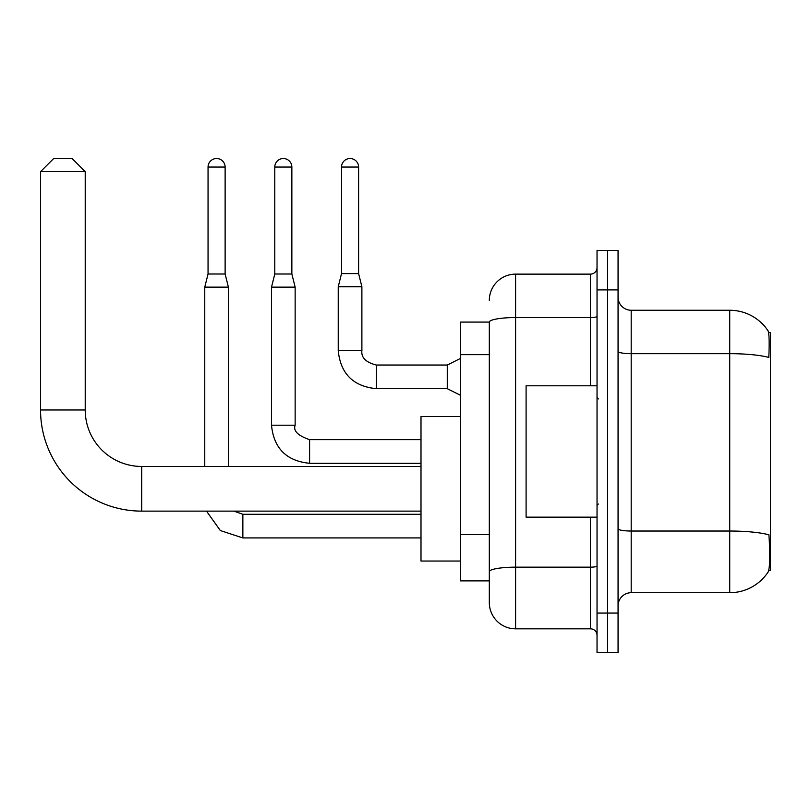 <?xml version="1.0" encoding="UTF-8"?>
<svg xmlns="http://www.w3.org/2000/svg" width="811" height="811" viewBox="0 0 811 811"><rect width="100%" height="100%" fill="white"/><g stroke="black" fill="none" stroke-linecap="round" stroke-linejoin="round"><path stroke-width="1.22" d="M768.747 570.366L770.45 570.366L770.45 332.591L768.585 332.591M489.317 322.079L460.415 322.079L460.415 580.879L489.317 580.879L489.317 602.553L489.317 322.079M631.191 592.709L729.728 592.709A45.984 45.984 0 0 0 768.169 571.948L768.169 571.948C769.74 568.247 770.105 557.654 769.254 540.156L768.909 534.834A45.984 7.988 180 0 0 729.728 531.033L729.728 310.258A45.984 45.984 0 0 1 767.905 330.614L767.905 330.614A45.984 45.984 0 0 0 729.728 310.258L631.191 310.258A13.138 13.138 0 0 1 618.063 297.12A13.138 13.138 0 0 0 631.191 310.258L631.191 592.709A13.138 13.138 0 0 0 618.063 605.837M607.551 613.065L607.551 652.48L618.063 652.48L618.063 613.065L607.551 613.065L607.551 652.48L597.038 652.48L597.038 613.065L607.551 613.065L607.551 289.892L607.551 613.065M597.038 613.065L597.038 250.477L607.551 250.477L607.551 289.892L607.551 250.477L618.063 250.477L618.063 613.065M618.063 351.396A13.138 2.281 0 0 0 631.191 353.677L729.728 353.677A45.984 7.988 180 0 1 768.818 357.458C769.446 342.323 769.193 333.463 768.068 330.858A45.984 45.984 0 0 0 729.728 310.258A45.984 45.984 0 0 1 768.068 330.858M489.317 300.405A26.276 26.276 0 0 1 515.593 274.128L515.593 628.829L590.469 628.829L590.469 517.165M515.593 274.128L590.469 274.128A6.569 6.569 0 0 0 597.038 267.559M489.317 588.107L489.317 576.286M597.038 635.398A6.569 6.569 0 0 0 590.469 628.829M515.593 628.829A26.276 26.276 0 0 1 489.317 602.553M597.038 385.793L526.096 385.793L526.096 517.165L597.038 517.165M421 511.123L141.702 511.123A101.152 101.152 0 0 1 40.55 409.971L40.55 171.658L53.688 158.52L72.078 158.52L85.216 171.658L40.55 171.658M141.702 511.123L141.702 466.457A56.486 56.486 0 0 1 85.216 409.971L85.216 171.658M460.415 416.54L421 416.54L421 561.04L460.415 561.04M225.123 273.996L208.052 273.996L208.052 167.056A8.536 8.536 0 0 1 216.588 158.52A8.536 8.536 0 0 1 225.123 167.056L225.123 273.996L228.408 287.135L228.408 466.457M204.767 466.457L204.767 287.135L228.408 287.135M291.859 273.996L274.787 273.996L274.787 167.056A8.536 8.536 0 0 1 283.323 158.52A8.536 8.536 0 0 1 291.859 167.056L291.859 273.996L295.143 287.135L295.143 425.207C293.116 430.874 297.931 435.689 309.599 439.653L309.599 463.284C286.486 461.023 273.783 448.321 271.503 425.207L271.503 287.135L295.143 287.135M358.604 273.601L341.522 273.601L341.522 167.056A8.536 8.536 0 0 1 350.058 158.52A8.536 8.536 0 0 1 358.604 167.056L358.604 273.601L361.888 286.739L361.888 350.585C361.088 357.59 365.903 362.416 376.334 365.041L376.334 388.662C353.221 386.401 340.519 373.699 338.238 350.585L338.238 286.739L361.888 286.739M460.415 395.251L447.277 388.682L447.277 365.041L460.415 358.472M489.317 354.65L460.415 354.65M489.317 534.621L460.415 534.621M729.728 592.709L729.728 531.033L631.191 531.033A13.138 2.281 0 0 1 618.063 528.752M618.063 289.892L597.038 289.892M597.038 566.017A6.569 1.146 0 0 1 590.469 567.163L515.593 567.163A26.276 4.562 180 0 0 489.317 571.725M489.317 322.119A26.276 4.562 180 0 1 515.593 317.557L590.469 317.557L590.469 274.128M590.469 385.793L590.469 317.557A6.569 1.146 0 0 0 597.038 316.412M40.55 409.971L85.216 409.971M421 537.926L242.864 537.926L220.349 530.556L206.481 511.123L220.349 530.556L242.864 537.926L220.349 530.556L206.481 511.123L220.349 530.556L242.864 537.926L220.349 530.556L206.481 511.123L220.349 530.556L242.864 537.926L220.349 530.556L206.481 511.123L220.349 530.556L242.864 537.926L242.864 514.275L233.852 511.123M208.052 167.056L225.123 167.056M421 463.304L309.599 463.304C286.486 461.023 273.783 448.321 271.503 425.207C273.783 448.321 286.486 461.023 309.599 463.304C286.486 461.023 273.783 448.321 271.503 425.207C273.783 448.321 286.486 461.023 309.599 463.304C286.486 461.023 273.783 448.321 271.503 425.207L295.143 425.207M274.787 167.056L291.859 167.056M447.277 388.682L376.334 388.682C353.221 386.401 340.519 373.699 338.238 350.585C340.519 373.699 353.221 386.401 376.334 388.682C353.221 386.401 340.519 373.699 338.238 350.585C340.519 373.699 353.221 386.401 376.334 388.682C353.221 386.401 340.519 373.699 338.238 350.585C340.519 373.699 353.221 386.401 376.334 388.682C353.221 386.401 340.519 373.699 338.238 350.585C340.519 373.699 353.221 386.401 376.334 388.682C353.221 386.401 340.519 373.699 338.238 350.585C340.519 373.699 353.221 386.401 376.334 388.682C353.221 386.401 340.519 373.699 338.238 350.585C340.519 373.699 353.221 386.401 376.334 388.682C353.221 386.401 340.519 373.699 338.238 350.585C340.519 373.699 353.221 386.401 376.334 388.682C353.221 386.401 340.519 373.699 338.238 350.585L361.888 350.585C361.088 357.59 365.903 362.416 376.334 365.041C365.903 362.416 361.088 357.59 361.888 350.585C361.088 357.59 365.903 362.416 376.334 365.041C365.903 362.416 361.088 357.59 361.888 350.585C361.088 357.59 365.903 362.416 376.334 365.041C365.903 362.416 361.088 357.59 361.888 350.585C361.088 357.59 365.903 362.416 376.334 365.041C365.903 362.416 361.088 357.59 361.888 350.585C361.088 357.59 365.903 362.416 376.334 365.041C365.903 362.416 361.088 357.59 361.888 350.585C361.088 357.59 365.903 362.416 376.334 365.041C365.903 362.416 361.088 357.59 361.888 350.585C361.088 357.59 365.903 362.416 376.334 365.041C365.903 362.416 361.088 357.59 361.888 350.585C361.088 357.59 365.903 362.416 376.334 365.041L447.277 365.041M341.522 167.056L358.604 167.056M598.356 398.931L597.038 397.613M598.356 504.026L597.038 505.344M421 466.457L141.702 466.457M421 514.275L242.864 514.275M208.052 273.996L204.767 287.135M271.503 425.207C273.783 448.321 286.486 461.023 309.599 463.304M421 439.653L309.599 439.653M274.787 273.996L271.503 287.135M338.238 350.585C340.519 373.699 353.221 386.401 376.334 388.682M361.888 350.585C361.088 357.59 365.903 362.416 376.334 365.041M341.522 273.601L338.238 286.739"/></g></svg>
